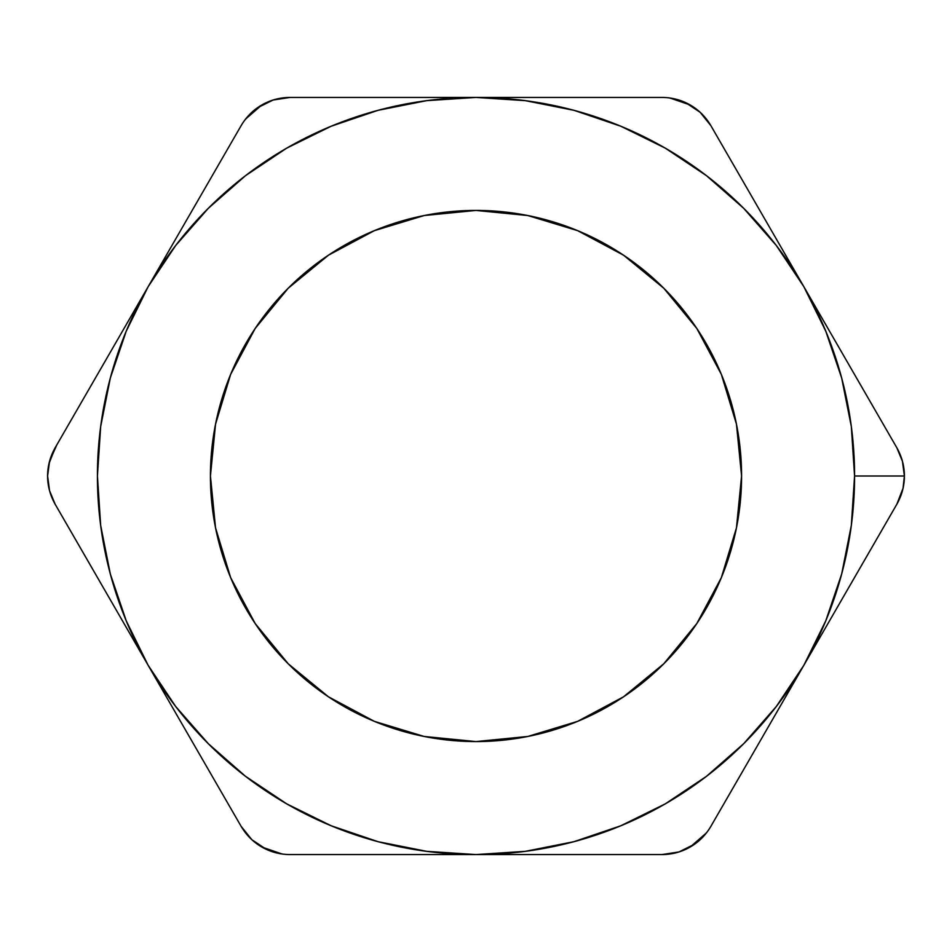 <?xml version="1.0" encoding="UTF-8"?>
<svg xmlns="http://www.w3.org/2000/svg" width="952" height="952" viewBox="0 0 952 952"><rect width="100%" height="100%" fill="white"/><g stroke="black" fill="none" stroke-linecap="round" stroke-linejoin="round"><path stroke-width="1.43" d="M696.816 328.464L721.354 374.374L736.467 424.187L741.572 476A265.572 265.572 0 0 1 476 741.572A265.572 265.572 0 0 1 210.428 476L215.533 424.187L230.646 374.374L255.184 328.464L288.218 288.218L328.464 255.184L374.374 230.646L424.187 215.533L476 210.428L527.813 215.533L577.626 230.646L623.536 255.184L663.782 288.218L696.816 328.464L721.354 374.374L736.467 424.187L741.572 476L736.467 527.813L721.354 577.626L696.816 623.536L663.782 663.782L623.536 696.816L577.626 721.354L527.813 736.467L476 741.572L424.187 736.467L374.374 721.354L328.464 696.816L288.218 663.782L255.184 623.536L230.646 577.626L215.533 527.813L210.428 476L215.533 424.187L230.646 374.374L255.184 328.464M81.051 402.922L148.143 286.707L55.168 447.749L48.945 463.767L47.6 476L49.552 490.708L55.168 504.251C50.135 495.349 47.612 485.937 47.6 476L49.552 461.292L56.822 444.882M827.431 327.536L803.857 286.707A378.575 378.575 0 0 1 854.575 476L904.4 476L902.448 461.292L896.832 447.749L827.431 327.536M218.222 165.339L148.143 286.707L126.247 331.129L110.325 378.015L100.662 426.591L97.425 476L100.662 525.409L110.325 573.985L126.247 620.871L148.143 665.293L241.118 826.324L251.875 839.735L266.453 849.41L282.696 854.099M78.076 543.913L148.143 665.293L175.656 706.467L208.31 743.691L245.533 776.344L286.707 803.857L331.129 825.753L378.015 841.675L426.722 851.35M426.591 851.338L476 854.575L290.051 854.575L661.949 854.575L678.943 851.957L694.615 844.174L706.789 832.453M776.249 706.586L803.857 665.293A378.575 378.575 0 0 1 476 854.575L661.949 854.575C672.16 854.491 681.561 851.981 690.164 847.03C698.78 842.056 705.682 835.154 710.882 826.324L896.832 504.251L903.055 488.233L904.4 476L854.575 476L851.338 426.591L841.675 378.015L825.753 331.129L803.857 286.707L710.882 125.676L700.125 112.265L685.547 102.59L669.304 97.901M873.888 408.015L803.857 286.707L776.344 245.533L743.691 208.31L706.467 175.656L665.293 148.143L620.871 126.247L573.985 110.325L525.278 100.65M525.409 100.662L476 97.425A378.575 378.575 0 0 1 803.857 286.707L710.882 125.676C705.706 116.882 698.827 109.992 690.236 105.017C681.62 100.043 672.195 97.509 661.949 97.425L290.051 97.425L273.057 100.043L257.385 107.826L245.211 119.547M426.722 100.65L378.015 110.325L331.129 126.247L286.707 148.143L245.533 175.656L208.31 208.31L175.656 245.533L148.143 286.707A378.575 378.575 0 0 1 476 97.425L426.591 100.662M245.414 776.249L286.707 803.857M525.278 851.35L573.985 841.675L620.871 825.753L665.293 803.857L706.467 776.344L743.691 743.691L776.344 706.467M706.586 175.751L665.293 148.143M733.825 786.59L803.857 665.293L825.753 620.871L841.675 573.985L851.338 525.409L854.575 476A378.575 378.575 0 0 1 803.857 665.293L896.832 504.251C901.877 495.337 904.4 485.901 904.4 475.952M55.168 504.251L148.143 665.293A378.575 378.575 0 0 0 476 854.575L525.409 851.338M255.184 623.536L230.646 577.626L215.533 527.813L210.428 476A265.572 265.572 0 0 1 476 210.428A265.572 265.572 0 0 1 741.572 476L736.467 527.813L721.354 577.626L696.816 623.536M623.536 696.816L577.626 721.354L527.813 736.467L476 741.572L424.187 736.467L374.374 721.354L328.464 696.816M328.464 255.184L374.374 230.646L424.187 215.533L476 210.428L527.813 215.533L577.626 230.646L623.536 255.184M616.372 97.425L290.051 97.425C279.84 97.509 270.439 100.019 261.836 104.97C253.22 109.944 246.318 116.846 241.118 125.676L55.168 447.749C50.135 456.651 47.612 466.063 47.6 476C47.612 466.063 50.135 456.651 55.168 447.749M218.175 786.59L241.118 826.324C246.318 835.154 253.22 842.056 261.836 847.03L282.054 854.003M148.143 665.293A378.575 378.575 0 0 1 148.143 286.707M873.924 543.913L803.857 665.293M850.767 367.96L859.204 382.585M827.443 327.559L835.773 342.006M616.372 854.575L523.148 854.575M756.947 746.547L750.378 757.923M780.259 706.158L771.929 720.581M101.186 583.957L94.664 572.652M124.545 624.417L116.227 609.994M336.151 97.425L429.114 97.425M195.1 205.382L201.622 194.077M171.741 245.842L180.69 230.348M733.778 165.339L803.857 286.707M476 97.425L570.141 97.425M896.832 447.749C901.865 456.651 904.388 466.063 904.4 476C904.388 485.937 901.865 495.349 896.832 504.251M661.949 854.575C672.195 854.491 681.62 851.957 690.236 846.982L706.384 832.964M290.051 854.575C279.805 854.491 270.38 851.957 261.764 846.982C253.172 842.008 246.294 835.118 241.118 826.324M290.051 97.425C279.805 97.509 270.38 100.043 261.764 105.017L245.616 119.036M710.882 125.676C705.682 116.846 698.78 109.944 690.164 104.97L669.946 97.996"/></g></svg>
